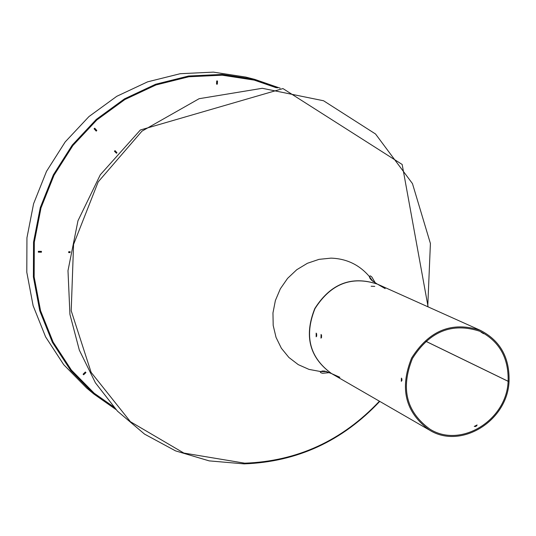 <?xml version="1.0" encoding="UTF-8"?>
<svg xmlns="http://www.w3.org/2000/svg" width="536" height="536" viewBox="0 0 536 536"><rect width="100%" height="100%" fill="white"/><g stroke="black" fill="none" stroke-linecap="round" stroke-linejoin="round"><path stroke-width="0.8" d="M385.203 288.643L377.438 284.134C351.569 275.611 330.745 283.785 314.974 308.642C304.053 335.985 309.614 357.646 331.67 373.639L324.923 371.12L322.592 370.992L320.602 371.542L326.967 371.582L320.602 371.542L309.004 369.398L298.257 364.634L288.891 357.465L281.36 348.233L276.033 337.365L273.186 325.399L272.965 312.903L275.39 300.502L280.348 288.79L287.591 278.358L296.763 269.715L307.409 263.283L319.007 259.357L330.987 258.138C346.477 258.64 359.241 264.724 369.264 276.388L373.023 281.527L369.264 276.388L369.981 278.325L371.455 280.14L377.25 284.053C351.388 275.531 330.571 283.698 314.793 308.555C303.879 335.891 309.44 357.552 331.489 373.532L331.576 373.585M377.344 284.093L377.438 284.134C351.569 275.611 330.745 283.785 314.974 308.642C304.053 335.985 309.614 357.646 331.67 373.639L339.864 377.29M320.99 338.176L321.077 334.444L320.99 338.176M321.526 337.606L321.533 335.013M371.133 286.237L374.758 286.385L371.133 286.237M475.11 426.609L476.846 425.785M401.323 381.357L401.39 378.094L401.323 381.357M316.173 336.809L316.166 333.104L316.173 336.809M425.718 341.211L508.121 381.27L509.059 381.27C509.703 357.519 500.168 340.561 480.45 330.384C452.096 321.098 429.142 330.323 411.594 358.055C399.38 388.52 405.337 412.526 429.463 430.086C460.906 449.872 507.639 420.907 509.053 381.31L508.115 381.31L425.691 341.238M477.107 424.954L474.266 426.422L477.107 424.954M480.919 332.065L483.573 333.707L480.919 332.065M401.9 380.667L401.893 378.771M316.696 336.199L316.635 333.68M508.121 381.27C508.751 357.974 499.405 341.332 480.075 331.342C452.223 322.196 429.678 331.248 412.439 358.49C400.446 388.412 406.308 411.99 430.019 429.215C460.88 448.605 506.728 420.17 508.115 381.31M329.694 372.607L322.632 373.27L320.836 372.748L320.294 372.024L320.602 371.542L309.004 369.398L298.257 364.634L288.891 357.465L281.36 348.233L276.033 337.365L273.186 325.399L272.965 312.903L275.39 300.502L280.348 288.79L287.591 278.358L296.763 269.715L307.409 263.283L319.007 259.357L330.987 258.138C346.477 258.64 359.241 264.724 369.264 276.388L369.592 276.496M277.527 87.884L254.848 80.206L222.199 75.194L188.813 76.769L155.956 84.963L124.888 99.529L96.835 119.964L72.903 145.517L54.049 175.198L41.017 207.861L34.311 242.218L34.163 276.931L40.535 310.646L53.124 342.082L71.389 370.075L94.571 393.605L114.074 407.507M280.207 88.206L254.868 79.415L222.098 74.41L188.592 76.018L155.621 84.259L124.446 98.892L96.299 119.407L72.28 145.055L53.359 174.85L40.28 207.626L33.547 242.111L33.386 276.945L39.765 310.786L52.387 342.343L70.692 370.45L93.934 394.087L115.903 409.497M254.868 79.415L245.823 77.084L213.388 72.126L180.237 73.707L147.621 81.841L116.794 96.292L88.956 116.567L65.211 141.906L46.511 171.346L33.587 203.74L26.941 237.823L26.8 272.261L33.125 305.714L45.62 336.923L63.744 364.721L86.752 388.118L93.934 394.087M217.281 80.99L217.12 84.092L216.537 84.072M41.326 251.364L41.292 252.094L38.331 252.054M85.351 372.024L85.747 372.44L83.495 374.61M94.651 128.258L96.627 130.449L96.085 130.965M116.526 153.269L114.443 151.232L115.046 150.65L116.962 152.767M114.985 150.71L116.908 152.834M70.095 252.476L68.675 252.456M216.537 84.125L216.705 80.963L217.502 80.996L217.341 84.152L216.537 84.125M41.46 252.208L38.324 252.168L38.358 251.33L41.493 251.371L41.292 252.094M85.928 372.58L83.65 374.778L83.1 374.202L85.378 372.004L85.747 372.44M96.205 131.106L94.102 128.781L94.711 128.198L96.815 130.523L96.205 131.106M276.315 87.757L253.702 79.918M93.666 392.855L113.257 406.596M70.075 252.583L68.668 252.563L68.702 251.726L70.216 251.746M427.748 306.719L430.408 243.478L412.459 183.6L375.548 134.007L323.543 100.755L262.292 88.293L199.117 98.704L141.94 131.173L98.189 181.892L73.573 244.436L71.208 310.759L91.127 372.379L130.429 421.718L183.855 453.067L244.711 463.184C297.359 461.268 342.263 440.612 379.428 401.203M331.67 373.639L429.463 430.086M377.438 284.134L480.45 330.384M428.097 306.88L402.168 164.472L282.954 88.574L140.358 130L100.319 174.749L77.968 220.758L67.992 270.653L69.935 314.391L79.335 350.142L95.421 382.818L117.478 411.159L144.553 434.113L175.533 450.87L209.174 460.88L244.175 463.875C297.225 461.911 342.417 441.088 379.756 401.39M375.448 283.142L371.857 277.018L370.383 275.873L369.264 276.388"/></g></svg>
